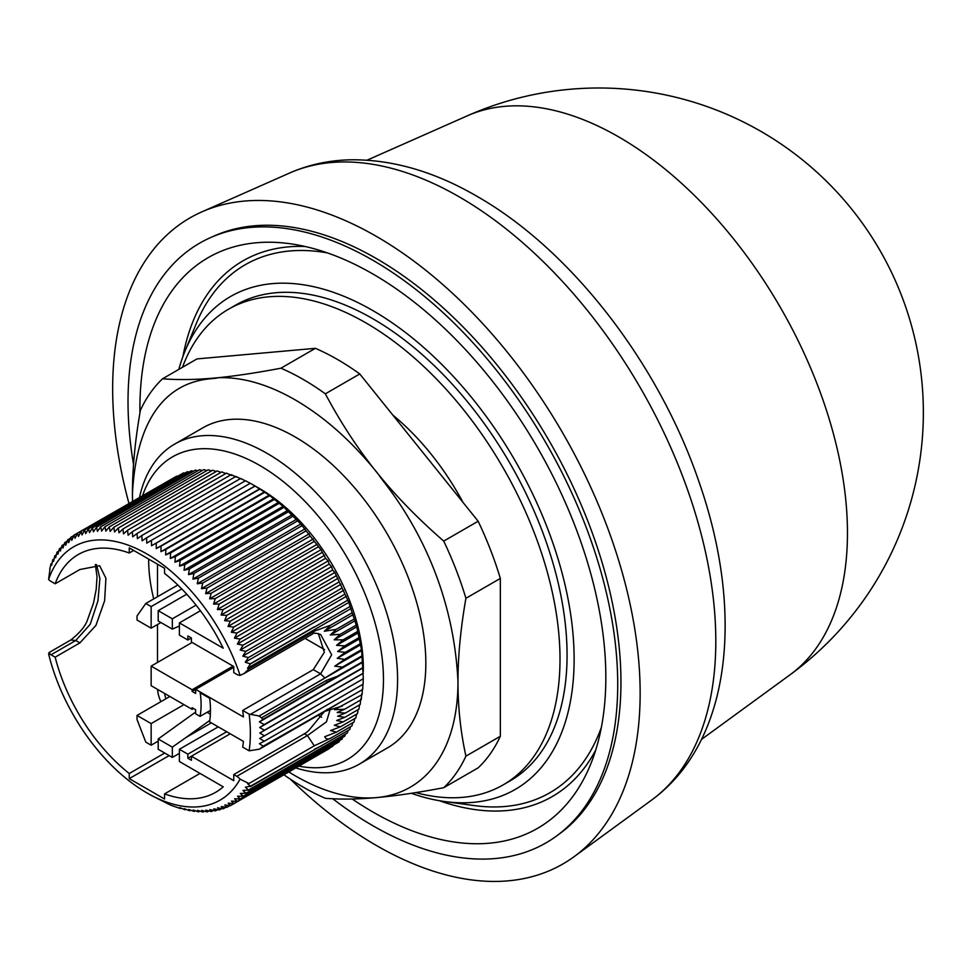 <?xml version="1.0" encoding="UTF-8"?>
<svg xmlns="http://www.w3.org/2000/svg" width="972" height="972" viewBox="0 0 972 972"><rect width="100%" height="100%" fill="white"/><g stroke="black" fill="none" stroke-linecap="round" stroke-linejoin="round"><path stroke-width="1.46" d="M133.529 464.434A346.275 199.928 60 0 1 210.778 237.496L214.52 235.844A345.838 199.673 60 0 1 376.407 258.576A345.838 199.673 60 0 1 599.335 553.578A345.838 199.673 60 0 1 559.69 833.709L556.397 836.114A346.275 199.928 60 0 1 372.871 825.726A346.275 199.928 60 0 1 332.788 798.765M210.778 237.496A346.275 199.928 60 0 1 372.871 260.253A346.275 199.928 60 0 1 596.079 555.632A346.275 199.928 60 0 1 556.397 836.114M139.944 412.918A329.459 190.22 60 0 1 139.907 408.483A329.459 190.22 60 0 1 289.753 243.693A329.459 190.22 60 0 1 605.835 677.496A329.459 190.22 60 0 1 590.502 764.624A329.459 190.22 60 0 1 352.192 798.996M439.332 800.709A309.278 178.569 -120 0 0 595.763 749.947M178.812 369.409A284.614 164.317 60 0 1 184.874 351.524A284.614 164.317 60 0 1 372.871 310.603A284.614 164.317 60 0 1 570.783 615.094A284.614 164.317 60 0 1 444.69 801.536A284.614 164.317 60 0 1 411.326 793.298M601.352 727.421A304.795 175.968 60 0 1 474.494 805.606L444.69 801.536M182.481 367.282A274.626 158.558 60 0 1 228.505 309.23A274.626 158.558 60 0 1 440.134 382.81A274.626 158.558 60 0 1 560.006 659.186A274.626 158.558 60 0 1 503.132 784.902A274.626 158.558 60 0 1 415.797 792.605M228.505 309.23L235.564 305.159A274.626 158.558 60 0 1 447.193 378.728A274.626 158.558 60 0 1 567.065 655.104A274.626 158.558 60 0 1 510.191 780.82L503.132 784.902M392.785 415.044A184.753 106.665 60 0 1 463.024 502.427M139.543 497.275A184.753 106.665 60 0 1 174.583 444.143A184.753 106.665 60 0 1 266.96 453.292A184.753 106.665 60 0 1 387.646 616.102A184.753 106.665 60 0 1 359.324 764.138A184.753 106.665 60 0 1 295.792 767.916M359.324 764.138L387.573 747.833A184.753 106.665 -120 0 0 415.895 599.797A184.753 106.665 -120 0 0 295.196 436.987A184.753 106.665 -120 0 0 202.832 427.838L174.583 444.143M142.629 495.501A174.766 100.894 60 0 1 259.889 465.527A174.766 100.894 60 0 1 381.875 655.845A174.766 100.894 60 0 1 298.878 766.13M200.402 610.768L179.395 622.894L179.395 635.129L187.863 640.013L187.863 635.943L191.399 637.984L191.399 642.055L233.766 666.525L233.766 672.636L236.804 674.386A9.987 5.771 -120 0 0 240.084 675.346L243.887 673.681L249.111 668.785L247.532 668.286L250.46 663.961L245.26 662.199L248.382 657.57L242.806 656.124L245.795 651.374L240.181 650.086L243.024 645.214L237.387 644.084L240.084 639.102L234.434 638.13L236.974 633.051L231.312 632.237L233.717 627.074L228.043 626.418L230.303 621.169L224.629 620.683L226.743 615.361L221.081 615.033L223.05 609.651L217.4 609.505L219.222 604.049L213.585 604.086L215.262 598.582L209.66 598.801L211.203 593.248L205.627 593.649L207.024 588.06L201.483 588.643L202.735 583.018L197.243 583.783L198.373 578.146L192.93 579.105L193.914 573.456L188.519 574.598L189.382 568.936L184.048 570.26L184.777 564.611L179.516 566.129L180.124 560.492L174.936 562.193L175.41 556.567L170.307 558.463L170.659 552.861L165.641 554.939L165.884 549.387L160.951 551.646L161.073 546.13L156.237 548.572L156.261 543.117L151.523 545.742L255.053 485.964L259.889 488.77A146.298 84.467 60 0 1 363.297 671.531M259.889 488.77L255.126 486.036L269.171 495.173L283.046 506.351L300.773 524.017L320.93 549.739L325.608 558.28L328.159 560.905L329.168 564.088L331.573 566.64L332.582 569.993L334.842 572.459L348.79 602.433L356.773 626.77L361.681 650.62L363.321 678.735L264.457 735.804L259.816 733.046L264.457 730.239L259.706 727.53L264.238 724.553L259.39 721.917L263.096 719.268L259.172 715.963L249.136 714.116L242.696 710.411A137.307 79.279 60 0 1 243.425 716.947L195.627 689.355L192.104 691.384L195.627 693.425L195.627 689.355L233.766 667.339M363.249 678.663L363.115 684.179L264.25 741.247L259.718 738.428L264.457 735.804M362.945 683.923L362.702 689.488L263.242 746.168L259.415 743.702L264.25 741.247M362.435 689.051L362.07 694.64L334.538 709.718L344.647 709.232L337.163 712.488L345.352 713.071L337.636 716.218L344.805 717.324L358.96 709.147L359.519 704.882M361.718 694.02L361.244 699.646L344.647 709.232M360.806 698.844L360.199 704.481L345.352 713.059M358.121 709.633L357.514 713.618L343.165 721.917L336.64 720.507L344.805 717.324M356.53 714.189L355.873 717.907L340.419 726.825L334.307 725.282L343.152 721.904M354.719 718.575L354.027 721.989L336.482 732.123L330.541 730.567L340.419 726.813M352.702 722.755L351.998 725.865L330.978 738.003C328.159 739.716 326.057 739.303 324.697 736.74L336.482 732.123M350.479 726.74L349.774 729.522L250.46 786.202L247.641 783.711L248.966 783.529L240.084 779.143A9.987 5.771 -120 0 0 236.804 776.312L233.766 774.562L233.766 780.674L191.399 756.216L187.863 758.245L187.863 754.175L226.707 731.746M348.049 730.519L347.368 732.961L248.516 790.042L245.381 787.186L250.46 786.202M345.425 734.079L344.781 736.168L245.928 793.237L242.939 790.43L248.516 790.042M342.606 737.432L342.023 739.133L243.158 796.214L240.315 793.456L245.928 793.237M339.58 740.543L339.094 741.867L240.23 798.935L237.533 796.25L243.158 796.214M336.361 743.446L237.132 801.426L234.58 798.802L240.23 798.935M332.946 746.107L233.888 803.65L231.47 801.11L237.132 801.426M329.35 748.537L230.473 805.63L228.213 803.164L233.888 803.65M240.084 675.346A146.298 84.467 -120 0 0 146.906 553.991A146.298 84.467 -120 0 0 48.6 579.506L50.034 568.875M151.523 545.742L151.438 540.335L146.796 543.141L146.626 537.808L142.094 540.784L141.815 535.523L137.404 538.67L137.04 533.494L132.739 536.811L132.289 531.733L128.11 535.22L127.587 530.226L123.529 533.871L122.934 528.987L118.997 532.79L118.329 528.003L114.526 531.963L113.809 527.298L110.128 531.405L109.35 526.873L105.814 531.113L104.988 526.702L101.586 531.089L100.711 526.812L97.443 531.32L96.532 527.188L93.409 531.83L92.474 527.845L89.497 532.595L88.525 528.768L85.694 533.628L84.71 529.947L82.013 534.928L81.016 531.405L78.465 536.471L77.468 533.118L75.063 538.281L74.054 535.098L71.794 540.335L70.798 537.322L68.696 542.643L67.712 539.812L65.744 545.195L64.784 542.534L62.949 547.989L62.014 545.511L60.337 551.015L59.426 548.706L57.895 554.259L57.02 552.145L55.623 557.734L54.797 555.802L53.545 561.427L52.767 559.678L51.65 565.315L50.969 563.869L52.051 563.238M49.754 569.033L50.969 563.869M164.657 693.486A14.981 8.651 -120 0 0 165.981 698.722M128.936 503.399A372.993 215.347 60 0 1 201.811 211.884A372.993 215.347 60 0 1 376.407 236.403A372.993 215.347 60 0 1 616.831 554.562A372.993 215.347 60 0 1 574.075 856.697A372.993 215.347 60 0 1 376.407 845.494A372.993 215.347 60 0 1 290.409 779.204M790.2 674.677A324.563 324.563 0 0 0 467.496 115.741L467.496 115.741A323.324 186.673 60 0 1 618.848 136.991A323.324 186.673 60 0 1 847.463 532.972A323.324 186.673 60 0 1 790.2 674.677L701.517 739.4M137.04 533.494L235.904 476.426L240.922 478.904M141.815 535.523L240.679 478.443L245.624 481.019M132.289 531.733L231.154 474.652L236.269 477.045M146.626 537.808L245.479 480.727L250.326 483.363M127.587 530.226L226.452 473.145L231.64 475.442M151.438 540.335L250.302 483.266L255.053 485.964M122.934 528.987L221.786 471.906L225.747 473.546M151.681 795.631L170.902 805.253L180.355 808.522L179.747 807.574L185.008 809.761L184.279 808.655L189.613 810.745L188.75 809.482L194.133 811.45L193.149 810.041L198.592 811.875L197.462 810.332L202.954 812.045L201.69 810.356L207.23 811.936L205.833 810.113L211.41 811.559L209.855 809.615L215.468 810.903L213.779 808.85L219.417 809.98L217.582 807.817L223.232 808.801L221.264 806.517L226.926 807.343L224.811 804.974L230.473 805.63M156.261 543.117L255.126 486.036M118.329 528.003L217.193 470.934L220.948 472.392M156.237 548.572L259.767 488.807M161.073 546.13L259.937 489.062M113.809 527.298L212.661 470.229L216.197 471.505M160.951 551.646L264.481 491.881M165.884 549.387L264.736 492.306M109.35 526.873L208.215 469.792L211.507 470.898M165.641 554.939L269.171 495.173M170.659 552.861L269.523 495.793M104.988 526.702L203.841 469.634L206.878 470.57M170.307 558.463L273.837 498.685M175.41 556.567L274.274 499.499M100.711 526.812L199.576 469.731L202.31 470.509M174.936 562.193L278.466 502.415M180.124 560.492L278.976 503.411M181.047 808.121L180.355 808.522M96.532 527.188L195.396 470.12L197.838 470.74M179.516 566.129L283.046 506.351M184.777 564.611L283.642 507.53M185.859 809.275L185.008 809.761M92.474 527.845L191.338 470.764L193.44 471.25M184.048 570.26L287.578 510.494M189.382 568.936L288.234 511.855M190.609 810.162L189.613 810.745M88.525 528.768L187.389 471.687L189.139 472.04M188.519 574.598L292.05 514.82M193.914 573.456L292.766 516.375M195.299 810.769L194.133 811.45M84.71 529.947L183.562 472.878L184.923 473.109M192.93 579.105L296.448 519.327M198.373 578.146L297.225 521.077M199.928 811.11L198.592 811.875M81.016 531.405L180.816 474.458M197.243 583.783L300.773 524.017M202.735 583.018L301.599 525.949M204.485 811.158L202.954 812.045M74.054 535.098L176.807 476.098M201.483 588.643L305.014 528.865M207.024 588.06L305.876 530.979M208.968 810.927L207.23 811.936M205.627 593.649L309.157 533.871M211.203 593.248L310.056 536.167M213.366 810.429L211.41 811.559M73.848 535.56L70.798 537.322M209.66 598.801L313.191 539.023M215.262 598.582L314.126 541.501M217.667 809.64L215.468 810.903M70.446 538.233L67.712 539.812M213.585 604.086L317.115 544.32M219.222 604.049L318.075 546.981M221.871 808.558L219.417 809.98M67.226 541.125L64.784 542.534M217.4 609.505L320.93 549.739M49.803 653.354L48.6 653.877A9.987 5.771 60 0 1 51.03 654.788L75.743 640.512L70.749 640.026C80.008 632.699 85.621 625.895 87.589 619.614L93.494 603.126L96.204 589.324L97.03 576.87L95.353 564.501M223.05 609.651L321.914 552.57M225.99 807.21L223.232 808.801M64.201 544.247L62.014 545.511M221.081 615.033L324.612 555.267M226.743 615.361L325.608 558.28M229.987 805.569L226.926 807.343M61.37 547.588L59.426 548.706M224.629 620.683L328.159 560.905M230.303 621.169L329.168 564.088M58.745 551.148L57.02 552.145M228.043 626.418L331.573 566.64M233.717 627.074L332.582 569.993M56.327 554.927L54.797 555.802M231.312 632.237L334.842 572.459M236.974 633.051L335.838 575.983M54.104 558.912L52.767 559.678M234.434 638.13L337.952 578.352M240.084 639.102L338.936 582.034M237.387 644.084L340.917 584.306M243.024 645.214L341.877 588.145M240.181 650.086L343.711 590.308M164.705 753.033L129.252 773.505A137.307 79.279 60 0 1 55.161 657.169L79.874 642.905L75.743 640.512L90.226 624.291L97.953 600.854L99.897 578.498L96.507 564.623M79.874 642.905L95.924 625.421L104.636 600.72L105.912 578.231L99.642 565.728L79.874 569.519L55.161 583.783L51.03 581.402A9.987 5.771 60 0 1 48.6 579.506M245.795 651.374L344.647 594.293M361.195 649.831L344.708 659.344L337.223 658.323L345.327 652.334L337.624 651.507L344.732 645.858L336.555 645.359L343.055 639.855L357.441 631.545M343.055 639.855L334.161 639.819L340.261 634.327L330.31 634.983L336.251 629.358L324.308 631.265L330.65 625.19L351.888 612.931M356.773 626.77L334.161 639.819M55.161 583.783A137.307 79.279 60 0 1 78.258 554.538A137.307 79.279 60 0 1 129.252 553.007L129.252 547.88L164.56 568.268L164.56 573.395A137.307 79.279 60 0 1 223.232 648.202L179.395 622.894M179.395 626.041L172.336 629.115L158.205 620.962L158.205 610.671L172.336 618.824L196.052 605.131M172.336 629.115L172.336 618.824M336.555 645.359L358.303 632.796M211.325 722.876L186.102 737.432L209.794 720.41M195.627 712.063L158.205 738.975L172.336 747.14L186.102 737.432M158.205 738.975L158.205 749.278L172.336 757.431L172.336 747.14M218.226 726.862L179.395 749.278L179.395 761.513L223.232 786.822A137.307 79.279 60 0 1 215.565 792.362A137.307 79.279 60 0 1 164.56 793.893L164.56 799.02L129.252 778.633L129.252 773.505M164.56 793.893L200.013 773.42M129.252 778.633L169.152 755.596M55.161 657.169L51.03 654.788M129.252 553.007L133.699 550.444M148.68 559.094A137.307 79.279 -120 0 0 153.722 598.91M210.462 710.362L200.062 716.364L195.627 713.812L195.627 709.73L192.104 707.701L192.104 709.329L193.513 708.515M160.878 701.675A24.968 14.41 60 0 1 157.561 689.379M157.5 662.442L157.5 624.522M157.5 596.735L157.5 564.185M242.806 656.124L346.336 596.358M355.788 625.361L340.261 634.327M177.815 585.01L145.788 603.49L137.028 615.969L137.028 620.039L151.146 628.191L160.939 622.542M186.733 594.196L158.205 610.671M181.752 588.923L151.146 606.589L145.788 603.49M344.744 645.858L358.899 637.693M183.987 704.639L151.146 723.593L137.028 715.441L137.028 719.523L145.788 742.11L151.146 745.208L158.205 741.126M210.365 714.165L207.121 712.294M179.395 753.361L172.336 757.431M48.6 653.877A146.298 84.467 -120 0 0 146.906 792.909A146.298 84.467 -120 0 0 240.084 779.143M230.23 733.787L191.399 756.216L191.399 760.286L187.863 758.245M192.104 691.384L192.104 689.756L233.061 666.112M248.382 657.57L347.247 600.489M355.059 620.695L330.31 634.983M191.399 637.984L187.863 640.013M151.146 606.589L151.146 628.191M337.624 651.507L359.628 638.798M151.146 723.593L151.146 745.208M137.028 715.441L169.857 696.487M179.395 749.278L187.863 754.175M200.062 716.364A76.642 44.25 -120 0 0 200.196 692.805L209.685 698.285A89.874 51.893 60 0 1 209.575 721.856L243.425 741.405A137.307 79.279 60 0 1 242.696 747.104L249.136 750.809A146.298 84.467 -120 0 0 249.136 714.116M249.136 750.809L259.415 749.169L263.242 746.168M192.104 689.756L151.146 666.112L192.104 642.468M151.146 666.112L151.146 685.685L192.104 709.329M314.15 626.904L250.412 663.706M250.46 663.961L314.248 626.989M245.26 662.199L348.79 602.433M353.93 619.152L336.251 629.358M345.352 652.334L360.15 643.792M318.172 715.246L321.635 717.251M314.357 627.086L349.665 606.698M353.152 614.608L324.32 631.265M305.05 638.361L324.587 649.648M337.223 658.323L360.758 644.74M324.211 711.759L308.877 730.349A19.975 11.53 -60 0 1 304.382 733.787L233.766 774.562M250.472 786.652L314.211 749.849M322.388 745.342L314.333 749.315M244.094 673.56L312.413 634.109L314.32 631.12L249.111 668.785M247.532 668.286L351.062 608.521M242.696 710.411L313.312 669.635L324.332 652.285L318.318 633.489M248.966 783.529L314.296 745.816M314.32 631.12L330.65 625.19M259.172 715.963L324.903 678.019L320.602 673.839L331.659 654.8L320.651 634.509C315.766 632.906 313.008 632.772 312.401 634.109M344.708 659.344L334.745 666.172L361.681 650.62M330.978 738.003L314.284 745.803L307.419 735.549L326.434 721.868L330.201 709.353M324.903 678.019L342.496 667.084L334.745 666.172M342.484 667.084L362.034 655.796M342.314 706.049L325.025 711.285L259.415 749.169M258.868 716.194L362.398 656.428M263.096 719.268L337.442 676.257L326.276 680.436L261.735 717.688M337.442 676.257L362.678 661.689M262.319 747.249L337.041 704.299M259.39 721.917L362.921 662.139M264.238 724.553L363.103 667.472M259.706 727.53L363.236 667.764M264.457 730.239L363.309 673.159M259.816 733.046L363.346 673.268M132.556 501.309A230.182 132.897 60 0 1 132.435 493.861C138.96 368.983 214.812 380.745 217.461 377.768C241.736 376.723 267.652 384.098 295.196 399.893C325.231 417.401 353.164 442.454 378.995 475.053C381.632 481.298 452.065 555.243 457.97 681.797A230.182 132.897 60 0 1 376.723 797.575L376.443 797.599A230.182 132.897 60 0 1 288.805 771.95M132.508 501.333L132.435 493.861C132.423 468.504 135.072 440.668 140.381 410.342A249.658 144.148 60 0 1 162.567 378.776C178.933 380.088 197.231 379.748 217.461 377.768C235.297 376.018 256.462 372.835 280.957 368.206A249.658 144.148 60 0 1 325.341 393.83C341.427 423.999 359.312 451.081 378.995 475.053C397.05 497.227 418.628 519.242 443.73 541.1A249.658 144.148 60 0 1 465.916 598.29C460.607 628.617 457.958 656.44 457.97 681.797C457.958 707.179 460.607 731.965 465.916 756.143A249.658 144.148 60 0 1 443.73 787.709C418.045 792.593 395.701 795.886 376.723 797.575M376.443 797.599C357.465 799.3 340.431 799.531 325.341 798.291A249.658 144.148 60 0 1 283.921 774.781M443.73 541.1L478.151 521.235A249.658 144.148 60 0 1 500.337 578.425L465.916 598.29M500.337 578.425L500.337 736.278L465.916 756.143M500.337 736.278A249.658 144.148 60 0 1 478.151 767.844L443.73 787.709M280.957 368.206L315.378 348.328L196.988 358.911L162.567 378.776M315.378 348.328A249.658 144.148 60 0 1 359.762 373.953L325.341 393.83M359.762 373.953L478.151 521.235M184.874 351.524L196.259 323.676A304.795 175.968 60 0 1 327.394 252.902M305.087 246.487A309.278 178.569 -120 0 0 182.918 356.566M289.522 173.065C309.242 164.438 330.237 160.003 352.52 159.773C393.624 159.773 435.067 171.935 476.827 196.223C571.475 250.059 659.186 364.184 699.318 482.792C744.102 611.267 732.11 741.284 651.556 800.138A362.738 209.43 -120 0 0 693.133 506.315A362.738 209.43 -120 0 0 459.319 196.915A362.738 209.43 -120 0 0 289.522 173.065L201.811 211.884M304.382 733.787L307.419 735.549L236.804 776.312M313.312 669.635L320.602 673.839L250.825 714.128M327.029 682.356L326.276 680.436M326.592 710.143L327.102 709.293M651.556 800.138L574.075 856.697M48.989 652.589L70.749 640.026M146.906 792.909L151.754 795.704M327.698 709.997L329.873 709.135M467.496 115.741L367.1 160.173"/></g></svg>
